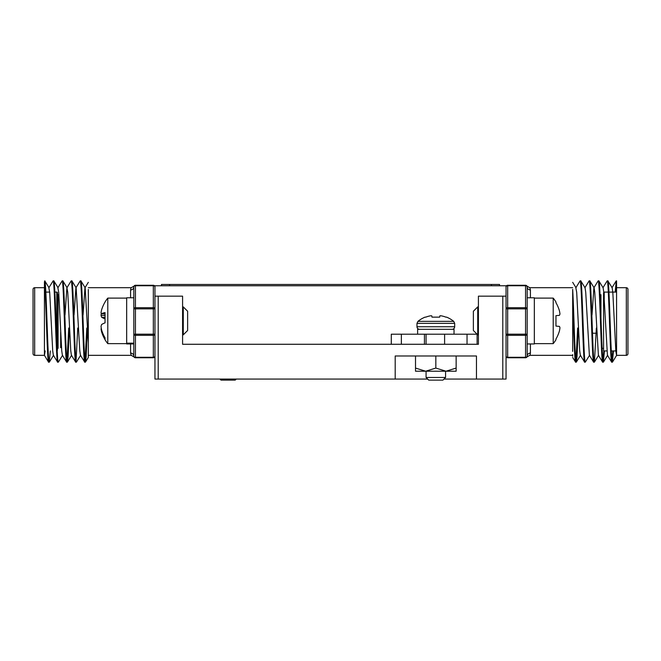 <?xml version="1.0" encoding="UTF-8"?>
<svg xmlns="http://www.w3.org/2000/svg" width="661" height="661" viewBox="0 0 661 661"><rect width="100%" height="100%" fill="white"/><g stroke="black" fill="none" stroke-linecap="round" stroke-linejoin="round"><path stroke-width="0.99" d="M502.79 296.161L506.045 296.161L506.045 379.059L502.79 379.059L502.79 296.161L478.415 296.161L478.415 344.274L182.585 344.274L182.585 296.161L158.21 296.161L158.21 379.059L154.955 379.059L154.955 296.161L158.21 296.161M443.994 379.059L476.465 379.059L476.465 355.982L395.195 355.982L395.195 379.059L427.659 379.059M158.21 379.059L395.195 379.059M476.465 379.059L502.79 379.059M130.572 297.789L130.572 289.939A3.247 3.041 180 0 0 133.828 286.899C134.067 285.816 134.067 285.816 133.828 286.899A1.628 1.628 0 0 1 135.447 285.271L153.327 285.271L153.327 285.75A1.628 1.148 -0 0 1 154.955 286.899L154.955 296.161L154.955 285.759L506.045 285.759L506.045 296.161L506.045 286.899A1.628 1.148 180 0 1 507.673 285.75L507.673 307.695L525.553 307.695L525.553 285.75A1.628 1.148 0 0 1 527.172 286.899A3.247 3.041 180 0 0 530.428 289.939L530.428 297.789M182.585 344.274L252.32 344.274M278.653 344.274L391.287 344.274L391.287 334.202L401.367 334.202L401.367 344.274M477.11 334.235L477.11 344.274L478.415 344.274M401.367 334.202L424.445 334.202L424.445 344.274M477.077 334.202L444.605 334.202L444.605 344.274M467.038 334.202L467.038 344.274M603.567 348.991A0.653 0.653 0 0 0 602.915 348.339L602.138 348.339M600.32 300.639L600.32 295.351M603.567 292.749L603.567 350.289A0.653 0.653 0 0 0 604.22 350.941L606.798 350.941M603.782 292.269A0.653 0.653 0 0 1 604.22 292.096L608.294 292.096M611.301 350.941L615.829 350.941M608.946 292.096L616.573 292.096M626.322 287.709A1.628 1.628 0 0 1 627.95 289.336L627.95 353.701A1.628 1.628 0 0 1 626.322 355.329L616.573 355.329L616.573 287.709L626.322 287.709L626.322 355.329M572.69 307.919L572.682 304.167M578.301 328.021L577.012 356.709L576.26 362.154C575.062 364.17 573.922 311.009 572.682 289.46L572.682 289.336M589.587 355.238L585.291 362.154C583.787 364.69 582.283 278.347 580.779 280.884L580.036 280.958L575.83 287.799L576.689 292.245L579.697 350.801L580.341 355.238L584.638 362.154C583.134 364.69 581.63 278.347 580.127 280.884M596.362 328.021L594.413 362.079L593.578 362.079L589.372 355.238L585.72 292.245L585.076 287.799L580.779 280.884M594.322 362.154C592.818 364.69 591.314 278.347 589.81 280.884L589.067 280.958L584.861 287.799M604.435 350.941L603.353 362.154L602.609 362.079L598.403 355.238L594.751 292.245L594.107 287.799L589.81 280.884M603.353 362.154C601.841 364.69 600.345 278.347 598.841 280.884L598.098 280.958L593.892 287.799L592.008 315.016M613.466 350.941L612.383 362.154L611.64 362.079L607.434 355.238L603.782 292.245L603.138 287.799L598.841 280.884M612.383 362.154C610.871 364.69 609.376 278.347 607.864 280.884L607.129 280.958L602.915 287.799M612.474 362.079L616.573 355.42L615.821 350.801L612.813 292.245L612.169 287.799L607.864 280.884M616.573 355.42L616.573 280.884L615.821 292.096M576.26 362.154L575.615 362.154C574.632 363.492 573.657 328.476 572.682 303.201L572.682 342.894M572.69 356.221L572.69 354.8M616.25 280.884L615.168 292.096M612.813 350.941L612.061 361.195M611.731 362.154C610.227 364.69 608.723 278.347 607.219 280.884M603.79 350.776L603.03 361.195M602.7 362.154C601.196 364.69 599.692 278.347 598.188 280.884M593.669 362.154C592.165 364.69 590.661 278.347 589.158 280.884M577.648 328.021L575.938 361.195M575.615 362.154L572.682 357.469M572.682 289.46L572.682 316.181M572.682 287.709L529.775 287.709L530.428 289.939M507.673 357.766L507.673 357.287L525.553 357.287L525.553 308.844L507.673 308.844L507.673 307.695A1.628 1.148 0 0 0 506.045 308.844L507.673 308.844L507.673 334.193L506.045 334.193A1.628 1.148 0 0 0 507.673 335.342L507.673 357.287A1.628 1.148 0 0 1 506.045 356.139A1.628 1.628 0 0 0 507.673 357.766L525.553 357.766L525.553 357.287A1.628 1.148 0 0 0 527.172 356.139C526.933 357.221 526.933 357.221 527.172 356.139L527.172 286.899C526.933 285.816 526.933 285.816 527.172 286.899A1.628 1.628 0 0 0 525.553 285.271L507.673 285.271A1.628 1.628 0 0 0 506.045 286.899M527.172 334.193L507.673 334.193L507.673 335.342L525.553 335.342A1.628 1.148 0 0 0 527.172 334.193L527.172 356.139A3.247 3.041 180 0 1 530.428 353.106L530.072 354.767M572.682 354.618L572.682 355.329L529.775 355.329L526.974 356.923L529.775 355.329M572.682 316.379L572.682 329.186M572.682 329.996L572.682 351.396M527.172 308.844A1.628 1.148 180 0 0 525.553 307.695L525.553 308.844L527.172 308.844L527.172 286.899A1.628 1.628 0 0 0 525.553 285.271L525.553 285.75L507.673 285.75L507.673 285.271M525.553 357.766A1.628 1.628 0 0 0 527.172 356.139M585.291 362.154L584.638 362.154M57.433 348.991L57.433 294.054A0.653 0.653 0 0 0 58.085 294.699L58.903 294.699M60.68 347.686L60.68 332.227M57.433 350.289L57.433 292.749A0.653 0.653 0 0 0 56.78 292.096L54.863 292.096M49.682 292.096L45.832 292.096M44.427 287.709L34.678 287.709A1.628 1.628 0 0 0 33.05 289.336L33.05 353.701A1.628 1.628 0 0 0 34.678 355.329L44.427 355.329L48.526 362.079L49.269 362.154L50.352 350.941M74.04 315.016L75.924 287.799L80.221 280.884L80.964 280.958L85.17 287.799L88.318 342.894L88.318 289.46M85.062 361.195L86.781 328.021M80.221 280.884C81.733 278.347 83.228 364.69 84.74 362.154L85.476 362.079L86.145 356.709L87.426 328.021M65.009 315.016L66.893 287.799L71.19 280.884L71.933 280.958L76.139 287.799L79.799 350.801L80.435 355.238L84.74 362.154M76.032 361.195L77.75 328.021M71.19 280.884C72.702 278.347 74.197 364.69 75.709 362.154L76.445 362.079L80.659 355.238M66.893 287.799L67.752 292.245L70.768 350.801L71.413 355.238L75.709 362.154M67.001 361.195L68.719 328.021M66.678 362.154L62.382 355.238L61.737 350.801L58.722 292.245L57.862 287.799L62.159 280.884C63.671 278.347 65.166 364.69 66.678 362.154L67.422 362.079L68.083 356.709L69.364 328.021M57.647 362.154L53.351 355.238L52.706 350.801L49.699 292.245L48.831 287.799L53.136 280.884C54.64 278.347 56.144 364.69 57.647 362.154L58.391 362.079L62.597 355.238M44.427 355.329L44.427 281.842C45.783 289.154 47.228 364.814 48.617 362.154M44.427 355.42L45.171 350.941M83.071 315.016L84.955 287.799L88.318 282.338M85.476 362.079L88.318 357.469L88.318 342.894L88.318 355.329L131.225 355.329L130.572 353.106A3.247 3.041 180 0 1 133.828 356.139C134.067 357.221 134.067 357.221 133.828 356.139L133.828 334.193A1.628 1.148 -0 0 0 135.447 335.342L135.447 357.287A1.628 1.148 180 0 1 133.828 356.139L133.828 343.951L126.672 343.951L133.828 343.86M44.427 281.842L44.841 280.958L49.054 287.799M44.75 280.884C46.262 278.347 47.757 364.69 49.269 362.154M53.136 280.884L53.872 280.958L58.085 287.799M53.781 280.884C55.293 278.347 56.788 364.69 58.3 362.154M62.159 280.884L62.902 280.958L67.108 287.799M62.812 280.884C64.324 278.347 65.819 364.69 67.331 362.154M71.842 280.884C73.354 278.347 74.85 364.69 76.362 362.154M80.873 280.884C82.377 278.347 83.881 364.69 85.385 362.154M130.572 289.939L130.928 288.279M133.828 308.844L153.327 308.844L153.327 307.695L135.447 307.695A1.628 1.148 0 0 0 133.828 308.844L133.828 286.899L133.828 297.789L126.672 297.789L126.672 343.166L133.828 343.166L133.828 286.899A1.628 1.628 0 0 1 135.447 285.271L135.447 335.342L153.327 335.342A1.628 1.148 0 0 0 154.955 334.193L153.327 334.193L153.327 308.844L154.955 308.844A1.628 1.148 0 0 0 153.327 307.695L153.327 285.75L135.447 285.75A1.628 1.148 0 0 0 133.828 286.899A1.628 1.628 0 0 1 135.447 285.271M88.318 287.709L131.225 287.709L134.026 286.114L131.225 287.709M153.327 285.271A1.628 1.628 0 0 1 154.955 286.899A1.628 1.628 0 0 0 153.327 285.271M154.955 356.139A1.628 1.628 0 0 1 153.327 357.766A1.628 1.628 0 0 0 154.955 356.139A1.628 1.148 180 0 1 153.327 357.287L153.327 357.766L135.447 357.766A1.628 1.628 0 0 1 133.828 356.139A1.628 1.628 0 0 0 135.447 357.766L135.447 357.287L153.327 357.287L153.327 334.193L133.828 334.193M527.172 297.789L534.328 297.789L534.328 343.951L527.172 343.951M477.729 334.846L473.375 330.492L473.375 311.248L477.729 306.894L477.729 334.846L478.415 334.846M477.729 306.894L478.415 306.894M187.625 311.248L187.625 330.492L183.271 334.846L183.271 306.894L187.625 311.248M534.328 343.629L553.216 343.629A36.033 36.033 0 0 0 555.959 339.754L555.959 339.019A35.942 35.81 -90 0 0 559.413 330.996A35.537 32.703 -167.1 0 0 559.958 327.773A35.537 13.55 -174.6 0 0 559.413 326.394L555.959 326.088L555.959 315.652L559.413 315.347A35.537 13.55 -5.4 0 0 559.958 313.958A35.537 32.703 -12.9 0 0 559.413 310.744A35.942 35.81 -90 0 0 555.959 302.721L555.959 301.986A36.033 36.033 0 0 0 553.216 298.111L534.328 298.111M559.958 313.958A35.537 13.55 -5.4 0 1 559.413 315.347M559.413 326.394A35.537 13.55 -174.6 0 1 559.958 327.773M553.216 343.629L553.216 298.111M105.041 315.487L101.042 315.264A35.537 34.562 22 0 1 101.307 313.322M105.041 317.478L101.587 317.189A35.537 19.02 5.9 0 1 101.042 315.264M105.041 318.883A35.942 6.222 5.1 0 1 101.587 317.189M105.041 313.983L101.587 313.669A35.942 6.222 5.1 0 1 105.041 312.579L105.041 322.857A35.942 6.222 174.9 0 0 101.587 324.551A35.537 19.02 174.1 0 0 101.042 326.476A35.537 34.562 158 0 0 101.587 329.88A35.942 35.264 26.7 0 0 105.041 337.837L105.041 339.754A36.033 36.033 0 0 0 107.784 343.629L107.784 298.111A36.033 36.033 0 0 0 105.041 301.986L105.041 302.085A35.942 35.264 26.7 0 0 101.587 309.935A35.537 29.852 9.2 0 0 101.042 312.868A35.537 7.659 5.1 0 0 101.587 313.669M101.381 328.848L101.042 328.872A35.537 7.659 174.9 0 1 101.307 328.418M102.207 331.781L101.587 331.797A35.537 29.852 170.8 0 1 101.042 328.872M105.041 339.647A35.942 35.264 153.3 0 1 101.587 331.797M107.784 343.629L126.672 343.629L126.672 343.166M435.83 368.07L445.985 371.218L456.148 371.218L456.148 368.07L445.985 371.218L425.667 371.218L415.513 368.07L415.513 371.218L425.667 371.218L435.83 368.07L435.83 355.982M456.148 368.07L456.148 355.982M415.513 368.07L415.513 355.982M424.445 334.202L454.033 334.202L454.033 329.318L417.62 329.318L417.62 334.202M445.58 371.218L445.58 377.472L426.072 377.472L426.072 371.218M426.072 334.202L426.072 344.274M445.58 377.472L442.936 380.116L428.716 380.116L426.072 377.472M439.813 315.908L439.705 317.148L439.879 315.859L439.705 317.148L431.947 317.148L431.84 315.908M440.623 315.768L440.185 315.768L440.623 315.768A28.225 25.977 102.9 0 1 441.35 315.859L441.35 315.859M431.03 315.768L431.468 315.768L431.03 315.768A28.225 25.977 -102.9 0 0 430.303 315.859L430.303 315.859A28.225 25.977 -102.9 0 1 431.03 315.768M429.989 315.908A28.39 28.283 180 0 0 425.742 317.148L425.023 317.148A28.431 28.431 0 0 0 417.926 321.362L453.727 321.362A28.431 28.431 0 0 0 446.629 317.148L445.911 317.148A28.39 28.283 180 0 0 441.664 315.908M453.727 321.362L454.685 323.361L454.685 326.749L416.975 326.749C417.108 328.294 417.967 329.153 419.545 329.318M454.685 323.361L416.975 323.361L416.975 326.749M236.266 379.059L235.209 380.116L220.989 380.116L219.931 379.059M161.458 285.759L161.458 284.461L499.542 284.461L499.542 285.759M604.22 292.096L604.22 298.896L604.22 292.096M530.428 343.951L530.428 353.106M600.965 317.685L600.965 294.699M58.085 348.339L58.085 294.699M56.78 292.096L56.78 341.555M130.572 353.106L130.572 343.951M34.678 287.709L34.678 355.329M491.412 284.461L491.412 285.759M169.588 284.461L169.588 285.759M572.682 282.338L576.045 287.799M576.351 362.079L580.565 355.238M594.413 362.079L598.618 355.238M603.443 362.079L607.649 355.238M611.946 287.799L616.159 280.958M529.775 287.709L526.974 286.114L529.775 287.709M53.566 355.238L49.36 362.079M71.628 355.238L67.422 362.079M131.225 355.329L134.026 356.923L131.225 355.329M182.585 306.894L183.271 306.894M182.585 334.846L183.271 334.846M126.672 298.111L107.784 298.111M592.471 333.227L596.172 333.227M417.926 321.362L416.975 323.361M454.685 326.749C454.545 328.294 453.686 329.153 452.107 329.318"/></g></svg>
